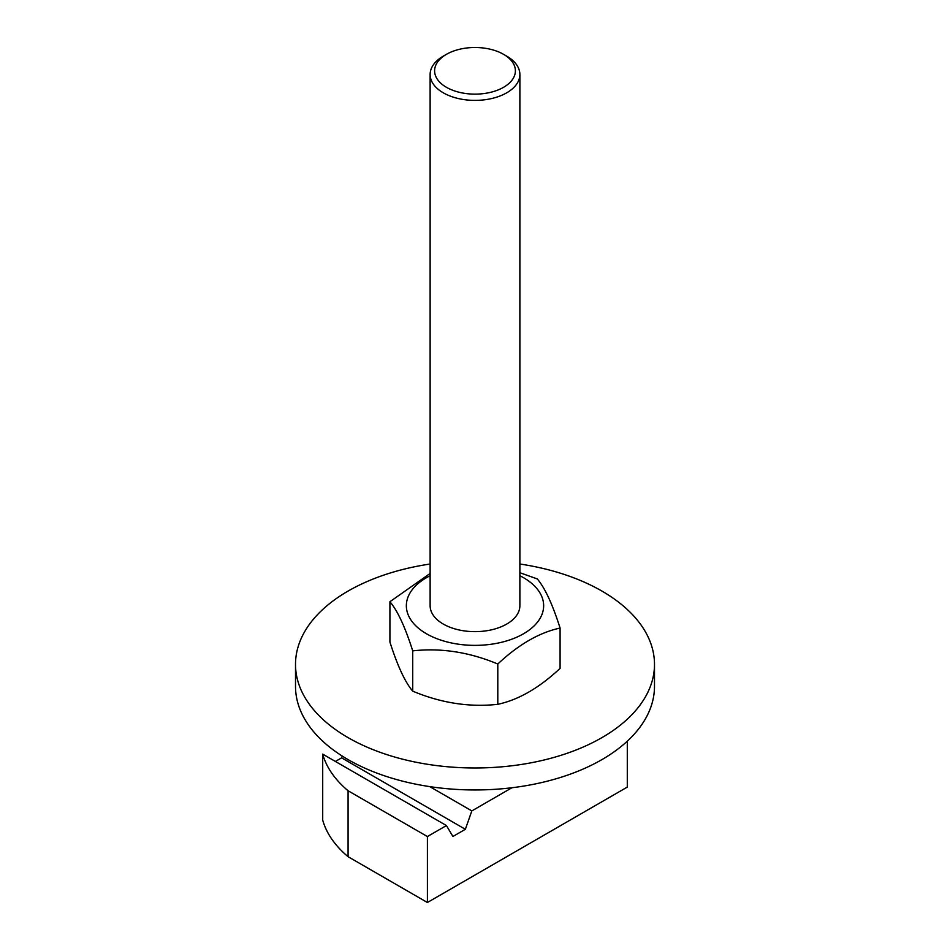 <?xml version="1.0" encoding="UTF-8"?>
<svg xmlns="http://www.w3.org/2000/svg" width="950" height="950" viewBox="0 0 950 950"><rect width="100%" height="100%" fill="white"/><g stroke="black" fill="none" stroke-linecap="round" stroke-linejoin="round"><path stroke-width="1.43" d="M430.124 575.736A68.649 39.639 0 0 0 414.331 624.281A68.649 39.639 0 0 0 492.765 644.017A68.649 39.639 0 0 0 541.916 614.591A68.649 39.639 0 0 0 519.876 575.736M446.441 54.328L443.27 56.157A44.876 25.911 0 0 0 430.124 74.48L430.124 605.732A44.876 25.911 0 0 0 443.27 624.055A44.876 25.911 0 0 0 492.171 629.672A44.876 25.911 0 0 0 519.876 605.732L519.876 74.48A44.876 25.911 0 0 0 506.73 56.157L503.559 54.328A40.387 23.311 180 0 1 503.559 87.305A40.387 23.311 180 0 1 446.441 87.305A40.387 23.311 180 0 1 446.441 54.328A40.387 23.311 180 0 1 503.559 54.328M519.876 572.707L537.284 578.93C544.884 587.812 552.484 604.188 560.084 628.057C539.315 632.546 518.558 644.528 497.8 664.014C469.442 652.127 441.073 647.746 412.716 650.857C405.116 626.976 397.516 610.613 389.916 601.73L430.124 573.456M389.916 601.73L389.916 642.034C397.516 665.903 405.116 682.278 412.716 691.149C441.073 703.036 469.442 707.429 497.8 704.318C518.558 699.829 539.315 687.836 560.084 668.361L560.084 628.057M497.8 664.014L497.8 704.318M412.716 650.857L412.716 691.149M519.876 564.015A179.491 103.621 180 0 1 654.491 664.359A179.491 103.621 180 0 1 543.685 760.095A179.491 103.621 180 0 1 348.08 737.627A179.491 103.621 180 0 1 295.509 664.359A179.491 103.621 180 0 1 430.124 564.015M654.491 664.359L654.491 686.339A179.491 103.621 180 0 1 543.685 782.076A179.491 103.621 180 0 1 348.08 759.608A179.491 103.621 180 0 1 295.509 686.339L295.509 664.359M430.124 74.48A44.876 25.911 0 0 0 443.27 92.803A44.876 25.911 0 0 0 492.171 98.42A44.876 25.911 0 0 0 519.876 74.48M429.756 786.612L471.829 810.908L465.358 829.291L341.62 757.851L342.238 756.081M446.441 825.562L322.703 754.122A154.814 89.383 0 0 0 348.08 790.756L427.405 836.546L446.441 825.562L452.912 836.487L465.358 829.291M335.386 761.449L341.62 757.851M471.829 810.908L511.943 787.74M427.405 836.546L427.405 902.5L627.297 787.087L627.297 741.166M322.703 754.122L322.703 820.064A154.814 89.383 0 0 0 348.08 856.698L427.405 902.5M348.08 790.756L348.08 856.698"/></g></svg>

